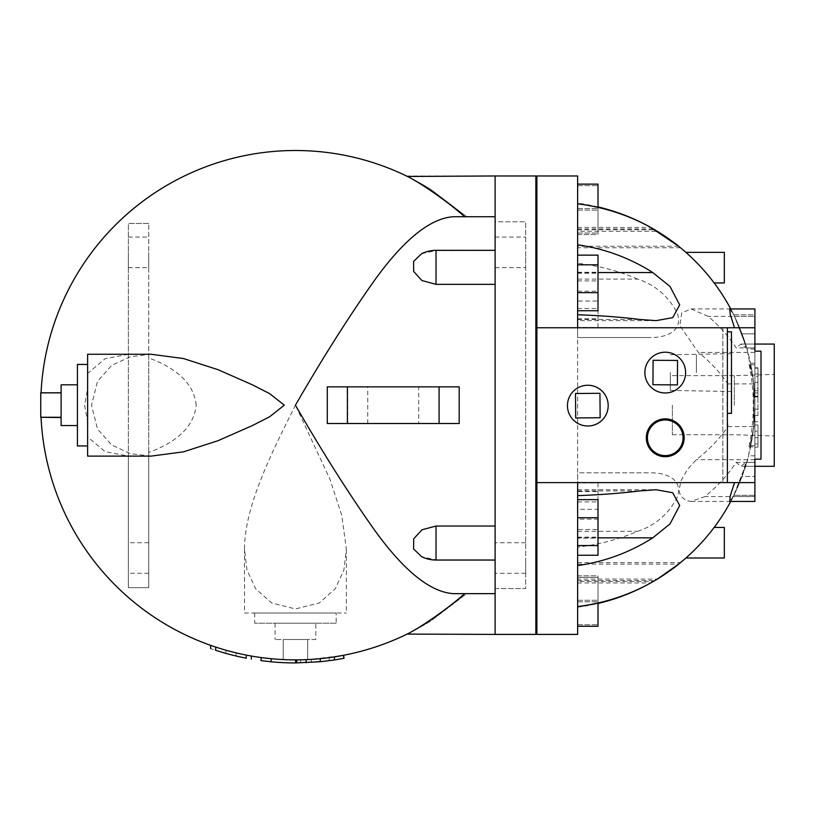 <?xml version="1.0" encoding="UTF-8"?>
<svg xmlns="http://www.w3.org/2000/svg" width="815" height="815" viewBox="0 0 815 815"><rect width="100%" height="100%" fill="white"/><g stroke="black" fill="none" stroke-linecap="round" stroke-linejoin="round"><path stroke-width="0.61" stroke-dasharray="4.08 3.06" d="M464.774 216.719L495.113 216.719L495.113 175.969L535.863 175.969L535.863 634.406L495.113 634.406L495.113 221.812L525.675 221.812L495.113 221.812L495.113 175.969L495.113 216.719L453.425 216.719L495.113 216.719L466.74 216.719L431.38 189.824C419.756 182.224 402.742 174.166 407.459 176.468C419.318 182.142 446.518 200.347 464.774 216.719L453.425 216.719C429.78 218.288 402.844 240.384 372.618 283.009C347.496 318.747 321.772 359.476 295.438 405.187C271.721 452.753 244.459 506.309 244.5 549.269L246.955 569.868L255.553 588.675L271.619 602.937L295.438 608.937L319.256 602.937L335.322 588.675L343.92 569.868L346.375 549.269L341.76 515.304L329.831 478.986L295.438 405.187C321.772 450.909 347.496 491.639 372.618 527.376C402.844 570.001 429.78 592.098 453.425 593.656L464.774 593.656C446.518 610.038 419.318 628.243 407.459 633.917C402.742 636.22 419.745 628.161 431.369 620.572L466.74 593.656L495.113 593.656L464.774 593.656M421.701 253.659L436.025 250.623L495.113 250.337L495.113 593.656L466.74 593.656L431.369 620.572C419.98 627.998 403.7 635.761 407.113 634.09A254.688 254.688 0 0 1 41.056 392.82M151.02 456.125L130.461 453.67L111.706 445.061L97.484 428.996L91.504 405.187L97.484 381.389L111.706 365.324L130.461 356.715L151.02 354.25M40.75 405.187A254.688 254.688 0 0 0 41.056 417.565A254.688 254.688 0 0 1 407.113 176.295C403.7 174.624 419.99 182.387 431.38 189.824L466.74 216.719L495.113 216.719L495.113 175.969L495.113 250.623M196.191 405.187C193.613 378.761 167.951 364.886 148.738 357.989L148.738 223.473L128.363 223.473L128.363 354.281L105.084 358.743L87.612 373.474L87.612 388.806L84.597 405.187L87.612 421.579L87.612 436.911L105.084 451.642L128.363 456.105L128.363 587.676L148.738 587.676L148.738 452.386C167.951 445.499 193.613 431.624 196.191 405.187M40.75 417.27L40.75 392.82L40.75 417.27L61.125 417.27L40.75 417.565L40.75 392.82L61.125 392.82L61.125 417.565L61.125 393.115L40.75 393.115L61.125 392.82L61.125 417.27M61.125 405.187L61.125 425.562L61.125 405.187M77.425 405.187L77.425 364.437L77.425 405.187M61.125 417.565L61.125 392.82M77.425 425.562L61.125 425.562L61.125 384.812L77.425 384.812M307.663 659.875L283.213 659.875L307.663 659.875L307.663 639.5L283.213 639.5L283.213 659.875L283.213 639.5L307.663 639.5L307.663 659.875M315.812 639.5L275.062 639.5L315.812 639.5L315.812 623.2L275.062 623.2L315.812 623.2M260.932 660.619L271.079 661.78A257.744 257.744 0 0 0 295.57 662.931C302.141 662.88 302.141 662.88 295.57 662.931C302.141 662.88 302.141 662.88 295.57 662.931L295.57 659.875C302.141 659.824 302.141 659.824 295.57 659.875C302.141 659.824 302.141 659.824 295.57 659.875A254.688 254.688 0 0 1 271.079 658.714L260.932 657.532L260.932 660.619M271.12 661.79L271.12 658.714A254.688 254.688 0 0 0 295.57 659.875M261.32 657.583L262.42 657.736M215.7 647.079L215.7 650.289C209.18 648.108 209.18 648.108 215.7 650.289A257.744 257.744 0 0 0 225.887 653.375L225.887 650.197A254.688 254.688 0 0 1 215.7 647.079A254.688 254.688 0 0 0 246.262 655.087A254.688 254.688 0 0 1 236.075 652.866L234.608 652.509M230.981 654.751L232.937 655.24M234.608 655.657L235.698 655.912M236.075 656.004L236.075 652.866L236.075 656.004A257.744 257.744 0 0 0 246.262 658.204L246.262 655.087C252.823 656.32 252.823 656.32 246.262 655.087M227.354 650.615L225.887 650.197L225.887 653.375M297.139 659.875L297.139 662.931L329.229 660.71L343.39 658.439L343.39 655.321L311.289 659.386L296.528 659.875M299.676 659.844L301.621 659.804M306.104 659.661L335.291 656.747M342.514 655.494L343.604 655.28M757.95 382.357L757.95 367.799L757.95 396.905L757.95 382.357L754.894 382.357L754.894 367.799L754.894 376.275L757.95 376.275M754.894 376.275L754.894 388.439L757.95 388.439M754.894 388.439L754.894 382.357M757.95 424.982L757.95 447.19L757.95 424.982L754.894 424.982L754.894 421.722L754.894 431.196L757.95 431.196L754.894 431.196L754.894 437.716L757.95 437.716L754.894 437.716L754.894 447.19L754.894 424.982L757.95 424.982M757.95 415.609L757.95 392.922L757.95 415.609L754.894 415.609L754.894 409.089L757.95 409.089L754.894 409.089L754.894 392.922L754.894 415.609L757.95 415.609M677.397 384.894L652.947 384.741L653.09 360.291L677.54 360.444L677.397 384.894M600.146 417.749L575.696 417.952L575.492 393.502L599.942 393.299L600.146 417.749M647.416 437.787A17.828 17.828 0 0 0 665.244 455.616A17.828 17.828 0 0 0 683.072 437.787A17.828 17.828 0 0 0 665.244 419.959A17.828 17.828 0 0 0 647.416 437.787M608.194 405.626A20.375 20.375 0 0 1 577.631 423.27A20.375 20.375 0 0 1 577.631 387.981A20.375 20.375 0 0 1 608.194 405.626M685.619 372.587A20.375 20.375 0 0 1 655.056 390.242A20.375 20.375 0 0 1 655.056 354.943A20.375 20.375 0 0 1 685.619 372.587M754.894 455.84L748.496 455.84L753.763 426.642L754.894 426.642L754.894 501.459L754.894 333.875L742.007 333.875A203.75 203.75 0 0 1 742.007 476.5L754.894 476.5L742.007 476.5C734.865 495.316 726.348 509.334 733.255 496.559L746.703 462.37L734.977 493.065A194.041 137.154 180 0 1 733.846 495.337L729.731 501.459M754.894 445.734L750.819 445.734A203.75 203.75 0 0 0 754.894 405.187L754.894 445.734L754.894 426.581L753.763 426.581L750.819 445.734M750.849 364.794L754.894 364.794L754.894 405.187A203.75 203.75 0 0 0 750.849 364.794L753.773 383.896L754.894 405.187L753.763 426.581M727.907 383.896L754.894 383.896L754.894 308.926L754.894 333.875L742.007 333.875C733.948 313.123 725.839 300.022 734.529 316.403L733.755 314.814A194.052 137.215 0 0 1 734.998 317.371A203.75 203.75 0 0 0 730.719 308.926L754.894 308.926L754.894 347.913L736.21 347.913A203.709 144.194 0 0 0 708.276 316.403L691.049 308.926L681.748 312.909L679.812 325.633L698.374 352.406A196.201 138.682 180 0 1 727.907 383.896L727 405.187L727.917 426.581A196.211 138.744 0 0 1 696.326 459.711L687.391 469.45L681.126 480.524L679.231 489.194L679.618 493.044L680.841 496.152L686.026 500.573L691.049 501.459L704.934 496.559A203.699 144.092 180 0 0 736.149 462.37L740.967 466.312L745.603 462.472A196.201 138.682 180 0 1 739.5 482.877A203.75 203.75 0 0 1 730.719 501.459L733.255 496.559L754.894 496.559L704.934 496.559M598.006 327.447L598.006 272.261L598.006 327.447L577.631 327.447L577.631 272.261L577.631 327.447M577.631 308.488L598.006 308.488M577.631 280.89L598.006 280.89M577.631 272.261L598.006 272.261M577.631 291.22L598.006 291.22M577.631 318.818L598.006 318.818M577.631 234.547L598.006 234.547L598.006 185.647L598.006 234.547L577.631 234.547L577.631 210.097L577.631 234.547M577.631 210.097L598.006 210.097L577.631 210.097L577.631 185.647L577.631 210.097M577.631 185.647L598.006 185.647L577.631 185.647M577.631 184.119L577.631 233.019L577.631 184.119L598.006 184.119L598.006 233.019L598.006 207.417M577.631 208.569L598.006 208.569L577.631 208.569M577.631 233.019L598.006 233.019L577.631 233.019M577.631 301.061L577.631 255.136L577.631 301.061L598.006 301.061L598.006 255.136M577.631 273.249L598.006 273.249M598.006 310.749L598.006 301.061M598.006 482.938L598.006 538.124L598.006 482.938L577.631 482.938L577.631 501.897L598.006 501.897M577.631 501.897L577.631 529.495L598.006 529.495M577.631 529.495L577.631 538.124L598.006 538.124M577.631 538.124L577.631 519.165L598.006 519.165M577.631 519.165L577.631 491.567L598.006 491.567M577.631 491.567L577.631 482.938M577.631 575.828L598.006 575.828L598.006 624.728L598.006 575.828L577.631 575.828L577.631 600.278L598.006 600.278L577.631 600.278L577.631 624.728L598.006 624.728L577.631 624.728L577.631 575.828M577.631 626.256L577.631 601.806L577.631 626.256L598.006 626.256L598.006 577.356L598.006 602.968M577.631 601.806L598.006 601.806L577.631 601.806L577.631 577.356L598.006 577.356L577.631 577.356L577.631 601.806M577.631 509.324L577.631 555.249L577.631 499.636L577.631 509.324L598.006 509.324L598.006 555.249M577.631 537.136L598.006 537.136M598.006 499.636L598.006 509.324M637.738 279.097A196.598 170.254 0 0 0 577.631 263.245L577.631 279.097L637.738 279.097C655.403 284.965 668.657 296.446 677.51 313.541C683.428 333.345 662.809 338.144 647.905 337.542L577.631 337.542L577.631 279.097M647.905 472.832L577.631 472.832L577.631 547.14A196.598 170.254 180 0 0 637.738 531.288C655.403 525.42 668.657 513.939 677.51 496.844C683.428 477.04 662.809 472.242 647.905 472.832L577.631 472.832L577.631 337.542L647.905 337.542M577.631 231.287L577.631 203.618A183.192 158.65 180 0 1 649.616 226.825L657.308 231.287L577.631 231.287L577.631 247.791L577.631 203.169L598.006 206.908M658.703 232.153L659.529 232.662M664.408 235.83L669.084 239.05M669.675 239.467L676.542 244.602M679.486 246.945L660.904 233.528M659.641 232.733L653.487 229.015M577.631 228.944L653.375 228.944C629.822 215.374 604.577 206.786 577.631 203.169L577.631 327.762L754.894 327.762M577.631 272.556L598.006 272.556M577.631 229.759L654.751 229.759M677.622 245.447L659.447 232.611M577.631 203.618L577.631 263.245M649.616 226.825A203.75 203.75 0 0 1 739.521 327.559A196.211 138.744 0 0 1 745.613 347.934L740.967 344.062L736.21 347.913M714.144 527.437A203.75 203.75 0 0 1 685.914 558A203.75 203.75 0 0 0 714.144 527.437A203.75 203.75 0 0 1 685.914 558L724.331 558L724.331 527.437L714.144 527.437M659.304 577.866A203.75 203.75 0 0 1 649.616 583.56A183.192 158.65 0 0 1 577.631 606.768L577.631 579.098L657.308 579.098L649.616 583.56M577.631 547.14L577.631 606.768M729.72 308.926L733.734 314.814L739.521 327.559M577.631 531.288L637.738 531.288M598.006 603.477L577.631 607.216L577.631 482.612L536.881 482.612M577.631 537.829L598.006 537.829M577.631 580.626L654.751 580.626L653.487 581.37M577.631 607.216C604.577 603.599 629.822 595.011 653.375 581.431L577.631 581.431L577.631 607.216M577.631 579.098L577.631 581.431M657.175 579.18L659.641 577.652M664.408 574.555L669.084 571.335L664.408 574.555M659.529 577.723L657.44 579.017M722.844 327.762L722.844 482.612L722.844 327.762L727.388 327.762L722.844 327.762M536.881 327.762L577.631 327.762M736.149 462.37L754.894 462.37L754.894 501.459L754.894 495.337L733.846 495.337L730.719 501.459A203.75 203.75 0 0 0 734.977 493.065M754.894 482.612L577.631 482.612M727.388 327.762L727.388 482.612L722.844 482.612L727.388 482.612M685.914 252.375A203.75 203.75 0 0 1 714.144 282.937A203.75 203.75 0 0 0 685.914 252.375L724.331 252.375L724.331 282.937L714.144 282.937M670.337 372.587L670.337 390.416L670.337 372.587M696.407 372.587L696.407 354.759L696.407 372.587M731.462 331.837L731.462 413.337M672.375 405.187L672.375 434.731L672.375 405.187M734.335 405.187L734.335 375.644L734.335 405.187M740.967 344.062L774.25 344.062L774.25 466.312L774.25 344.062L774.25 466.312L740.967 466.312M754.894 351.194L761.006 351.194L761.006 459.181L754.894 459.181L754.894 351.194L754.894 459.181M691.049 501.459L754.894 501.459L730.719 501.459L754.894 501.459L754.894 462.472L745.603 462.472M754.894 363.256L748.893 363.256A202.151 202.151 0 0 1 748.954 446.875A203.434 144 0 0 0 753.692 426.642L753.671 383.539L754.894 383.539L754.894 308.926L754.894 383.539L753.743 383.539L746.998 349.024C741.355 326.856 723.598 295.417 733.755 314.814L754.894 314.814L754.894 347.934L745.613 347.934M727.388 372.587L727.388 413.337L727.388 372.587M748.954 446.875L754.894 446.875M753.671 383.539A203.414 143.888 180 0 0 748.893 363.256M754.894 349.024L746.998 349.024M754.894 459.711L696.326 459.711M739.5 482.877L733.867 495.337L754.894 495.337L754.894 462.472L746.672 462.472L754.894 462.37L754.894 426.581L727.917 426.581M753.773 383.896L754.894 383.896L754.894 347.913L746.672 347.913L734.529 316.403L754.894 316.403L754.894 364.794M733.755 314.814L754.894 314.814L754.894 308.926L754.894 316.403L708.276 316.403M753.692 426.642L754.894 426.642L754.894 462.472M733.867 495.337C722.487 518.014 745.134 475.064 748.496 455.84M753.763 426.642L753.743 383.539M734.998 317.371L746.683 347.934C745.124 342.769 745.124 342.758 746.672 347.913C745.124 342.758 745.124 342.769 746.683 347.934L754.894 347.934M536.881 634.406L536.881 175.969L577.631 175.969L577.631 634.406L536.881 634.406M536.881 405.187L536.881 523.485L536.881 405.187M535.863 405.187L535.863 523.485L535.863 405.187M336.188 623.2L254.688 623.2L336.188 623.2L336.188 613.012L254.688 613.012L336.188 613.012M244.5 613.012L346.375 613.012L244.5 613.012L244.5 549.269M495.113 252.375L495.113 267.656L495.113 252.375M525.675 252.375L525.675 267.656L525.675 252.375M128.363 252.375L128.363 267.656L128.363 252.375M148.738 252.375L148.738 267.656L148.738 252.375M495.113 558L495.113 542.719L495.113 558M525.675 558L525.675 573.281L525.675 558M128.363 558L128.363 542.719L128.363 558M148.738 558L148.738 573.281L148.738 558M148.738 223.473L128.363 223.473L128.363 587.676L148.738 587.676L148.738 223.473M148.738 452.386L148.738 357.989M128.363 354.281L128.363 456.105M87.612 436.911L87.612 373.474M495.113 588.562L525.675 588.562L525.675 221.812L525.675 588.562L495.113 588.562M347.577 423.525L347.577 386.85M438.898 386.85L438.898 423.525M418.706 423.525L367.769 423.525L418.706 423.525L418.706 386.85L367.769 386.85L418.706 386.85M459.181 423.525L327.294 423.525M327.294 386.85L459.181 386.85M87.612 388.806L87.612 421.579M87.612 445.937L77.425 445.937L77.425 364.437L87.612 364.437L87.612 445.937L87.612 364.437M126.457 456.125L87.612 456.125L87.612 354.25L126.457 354.25M495.113 559.762L436.025 559.762L421.701 556.726M495.113 634.406L495.113 593.656L495.113 634.406L495.113 593.656L495.113 634.406L406.451 634.406M464.601 593.656L495.113 593.656L464.601 593.656M495.113 593.656L495.113 216.719M271.079 661.78L271.079 658.714M311.289 662.452L311.289 659.386M329.229 660.71L329.229 657.624M754.894 373.963L757.95 373.963M754.894 368.136L757.95 368.136M754.894 396.569L757.95 396.569M754.894 390.742L757.95 390.742M754.894 443.93L757.95 443.93L754.894 443.93M754.894 396.182L757.95 396.182L754.894 396.182M754.894 409.099L757.95 409.099M577.631 319.48L639.979 319.48M577.631 227.416L650.665 227.416M577.631 490.905L639.979 490.905M577.631 582.959L650.665 582.959M754.894 352.406L698.374 352.406M275.062 623.2L275.062 639.5M300.664 662.88L300.664 659.824M754.894 367.799L757.95 367.799M754.894 396.905L757.95 396.905M754.894 421.722L757.95 421.722M754.894 447.19L757.95 447.19M754.894 392.922L757.95 392.922M680.525 247.791L577.631 247.791M655.769 320.631L577.631 320.631M678.65 246.262L577.631 246.262M577.631 489.744L655.769 489.744M577.631 564.112L678.65 564.112M577.631 562.584L680.525 562.584M670.337 390.416L731.462 391.516M670.337 354.759L731.462 353.669M672.375 434.731L734.335 434.731L774.25 435.984L734.335 434.731L672.375 434.731M672.375 375.644L734.335 375.644L774.25 374.401L734.335 375.644L672.375 375.644M691.049 308.926L730.719 308.926M745.511 466.312L754.894 466.312M745.511 344.062L754.894 344.062M254.688 613.012L254.688 623.2M346.375 549.269L346.375 613.012M495.113 267.656L525.675 267.656M495.113 237.094L525.675 237.094M128.363 267.656L148.738 267.656M128.363 237.094L148.738 237.094M525.675 542.719L495.113 542.719M525.675 573.281L495.113 573.281M148.738 542.719L128.363 542.719M148.738 573.281L128.363 573.281M347.659 423.525L347.659 386.85M438.816 386.85L438.816 423.525M367.769 423.525L367.769 386.85M406.451 175.969L495.113 175.969"/><path stroke-width="1.22" d="M495.113 593.656L453.425 593.656C429.78 592.098 402.844 570.001 372.618 527.376C347.496 491.639 321.772 450.909 295.438 405.187C321.772 359.476 347.496 318.747 372.618 283.009C402.844 240.384 429.78 218.288 453.425 216.719L495.113 216.719M464.601 216.719C446.294 200.266 418.075 181.511 407.113 176.295A254.688 254.688 0 0 1 407.459 176.468L495.113 175.969L495.113 634.406L407.113 634.09C418.075 628.874 446.294 610.119 464.601 593.656M41.056 392.82A254.688 254.688 0 0 1 407.113 176.295L406.451 175.969M151.02 354.25L183.467 358.539L217.972 369.664L252.09 384.68L269.592 393.594L284.313 405.187L269.592 416.791L252.09 425.705L217.972 440.721L183.467 451.846L151.02 456.125L87.612 456.125L87.612 354.25L151.02 354.25M61.125 417.27L40.75 417.27L61.125 417.565M61.125 392.82L40.75 392.82L40.75 417.27M77.425 384.812L61.125 384.812L61.125 425.562L77.425 425.562M343.604 655.28L343.991 658.316L334.415 659.977L320.264 661.739L295.57 662.931A257.744 257.744 0 0 1 271.12 661.79L260.932 660.619L261.32 657.583M271.12 661.79L271.12 658.714L262.42 657.736M246.262 655.087C252.823 656.32 252.823 656.32 246.262 655.087L246.262 658.204C252.823 659.417 252.823 659.417 246.262 658.204C252.823 659.417 252.823 659.417 246.262 658.204A257.744 257.744 0 0 1 215.7 650.289C209.18 648.108 209.18 648.108 215.7 650.289L215.7 647.079C209.18 644.859 209.18 644.859 215.7 647.079C209.18 644.859 209.18 644.859 215.7 647.079M225.887 653.375L230.981 654.751M232.937 655.24L234.608 655.657M234.608 652.509L227.354 650.615M296.528 662.931L296.528 659.875L299.676 659.844M301.621 659.804L306.104 659.661L306.104 662.717M320.264 661.739L320.264 658.663M334.415 659.977L334.415 656.88L343.991 655.209M677.397 384.894L652.947 384.741L653.09 360.291L677.54 360.444L677.397 384.894M600.146 417.749L575.696 417.952L575.492 393.502L599.942 393.299L600.146 417.749M647.416 437.787A17.828 17.828 0 0 1 674.158 422.353A17.828 17.828 0 0 1 674.158 453.232A17.828 17.828 0 0 1 647.416 437.787M646.315 437.787A18.928 18.928 0 0 1 665.244 418.869A18.928 18.928 0 0 1 684.172 437.787A18.928 18.928 0 0 1 665.244 456.716A18.928 18.928 0 0 1 646.315 437.787M608.194 405.626A20.375 20.375 0 0 1 577.631 423.27A20.375 20.375 0 0 1 577.631 387.981A20.375 20.375 0 0 1 608.194 405.626M685.619 372.587A20.375 20.375 0 0 1 655.056 390.242A20.375 20.375 0 0 1 655.056 354.943A20.375 20.375 0 0 1 685.619 372.587M577.631 184.119L598.006 184.119L598.006 207.417M577.631 255.136L598.006 255.136L598.006 310.749L577.631 310.749M577.631 264.824L598.006 264.824M577.631 292.636L598.006 292.636M577.631 626.256L598.006 626.256L598.006 602.968M577.631 555.249L598.006 555.249L598.006 499.636L577.631 499.636M577.631 545.561L598.006 545.561M577.631 517.749L598.006 517.749M657.308 231.287L658.703 232.153M659.529 232.662L664.408 235.83M669.084 239.05L669.675 239.467M676.542 244.602L679.486 246.945M660.904 233.528L659.641 232.733M598.006 272.556L652.774 272.556L670.022 286.483L679.7 304.892L672.711 317.646L656.085 320.641L639.979 319.48A199.125 49.043 180 0 0 577.631 314.763M577.631 244.816A185.402 180.849 0 0 1 652.774 272.556M598.006 206.908C618.065 211.676 636.984 219.296 654.761 229.759L654.761 229.759C668.545 238.571 676.511 244.072 678.65 246.262L650.665 227.416A184.424 159.72 180 0 0 577.631 203.821M678.65 246.262L677.622 245.447M659.447 232.611L657.45 231.379A203.75 203.75 0 0 1 730.719 308.926M577.631 606.564A184.424 159.72 0 0 0 650.665 582.959L657.45 579.007A203.75 203.75 0 0 0 730.719 501.459A203.75 203.75 0 0 1 714.144 527.437L724.331 527.437L724.331 558L685.914 558A203.75 203.75 0 0 1 659.304 577.866M734.539 327.762L730.209 314.315L729.72 308.926L754.894 308.926L754.894 327.762L536.881 327.762L536.881 634.406L577.631 634.406L577.631 482.612M577.631 495.622A199.125 49.043 0 0 0 639.979 490.905L656.085 489.744L672.711 492.739L679.7 505.494L670.022 523.902L652.774 537.829A185.402 180.849 180 0 1 577.631 565.569M598.006 537.829L652.774 537.829M678.65 564.112L657.45 579.007L678.65 564.112C676.511 566.313 668.545 571.814 654.761 580.626L654.761 580.626C636.984 591.089 618.065 598.709 598.006 603.477M654.761 580.626L657.175 579.18M669.084 571.335L680.525 562.584L669.084 571.335M754.894 347.934L754.894 351.194L761.006 351.194L761.006 459.181L754.894 459.181L754.894 501.459L729.731 501.459L730.209 496.05L734.539 482.612M714.144 282.937L724.331 282.937L724.331 252.375L685.914 252.375M754.894 459.181L754.894 462.472M754.894 351.194L754.894 327.762M727.388 413.337L731.462 413.337L731.462 331.837L727.388 331.837M754.894 482.612L727.388 482.612L727.388 327.762M727.388 482.612L536.881 482.612M754.894 466.312L774.25 466.312L774.25 344.062L754.894 344.062M577.631 327.762L577.631 175.969L536.881 175.969L536.881 327.762M406.451 634.406L407.459 633.917A254.688 254.688 0 0 1 407.113 634.09A254.688 254.688 0 0 1 41.056 417.565A254.688 254.688 0 0 0 407.113 634.09M347.577 386.85L327.294 386.85L327.294 423.525L347.577 423.525M347.394 423.525L439.081 423.525L439.081 386.85L347.394 386.85L347.394 423.525M438.898 423.525L459.181 423.525L459.181 386.85L438.898 386.85M87.612 364.437L77.425 364.437L77.425 445.937L87.612 445.937M436.025 284.353L421.915 280.533L413.663 271.487L413.582 261.432L421.701 253.659A32.6 32.6 0 0 1 436.025 250.337L436.025 284.353L495.113 284.353M495.113 560.037L436.025 560.037A32.6 32.6 0 0 1 421.701 556.726L413.572 548.943L413.714 538.766L422.058 529.77L436.025 526.032L495.113 526.032M495.113 634.406L535.863 634.406L535.863 175.969L495.113 175.969M295.57 662.931L295.57 659.875M436.025 560.037L436.025 526.032M251.356 659.141L251.356 656.034M210.606 648.577L210.606 645.337M535.863 523.485L536.881 523.485M535.863 286.9L536.881 286.9M436.025 250.337L495.113 250.337"/></g></svg>

